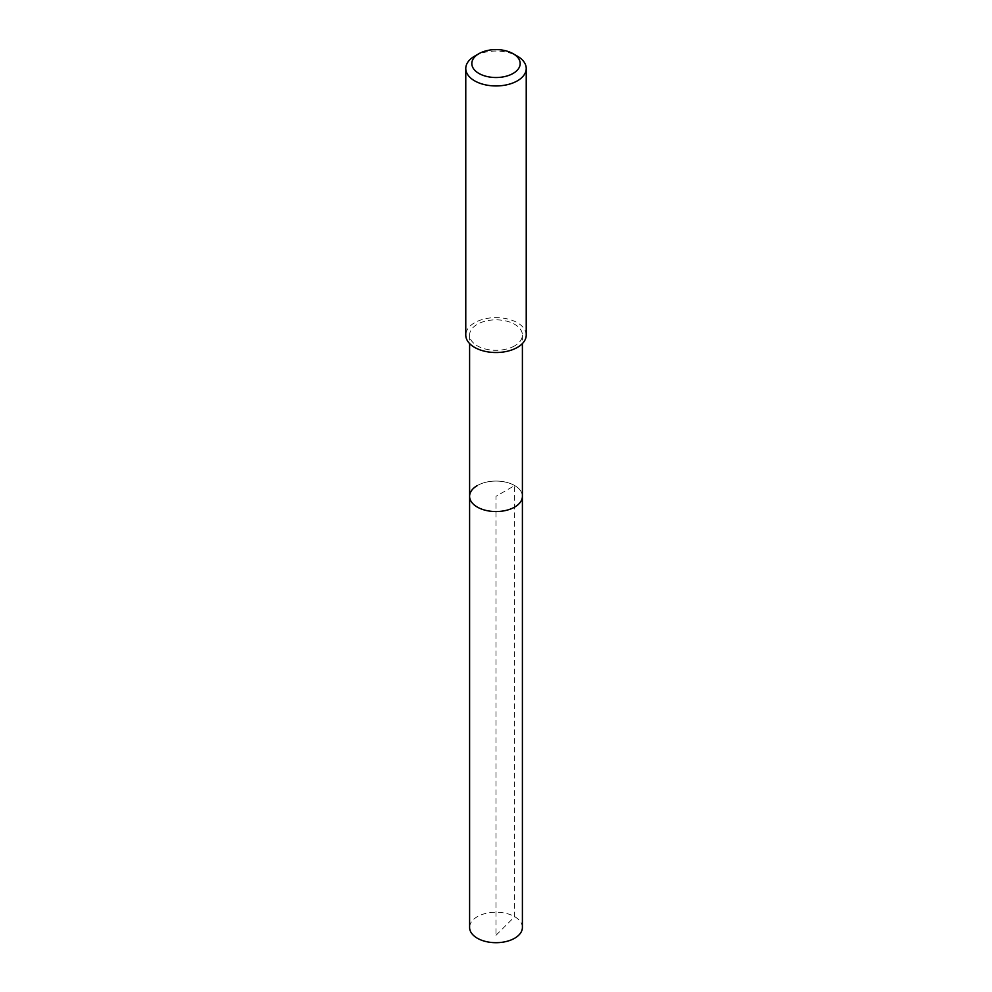 <?xml version="1.0" encoding="UTF-8"?>
<svg xmlns="http://www.w3.org/2000/svg" width="992" height="992" viewBox="0 0 992 992"><rect width="100%" height="100%" fill="white"/><g stroke="black" fill="none" stroke-linecap="round" stroke-linejoin="round"><path stroke-width="0.74" stroke-dasharray="4.96 3.72" d="M522.4 927.458A26.4 15.24 0 0 0 506.106 913.372A26.4 15.24 0 0 0 477.338 916.682A26.4 15.24 0 0 0 469.6 927.458M477.338 485.547A26.4 15.24 180 0 1 506.106 482.236A26.4 15.24 180 0 1 522.4 496.31A26.4 15.24 0 0 0 506.106 482.236A26.4 15.24 0 0 0 477.338 485.547A26.4 15.24 0 0 0 469.6 496.31M514.662 345.848A26.4 15.24 180 0 1 485.894 349.147A26.4 15.24 180 0 1 469.6 335.073A26.4 15.24 180 0 1 477.338 324.297A26.4 15.24 180 0 1 506.106 320.999A26.4 15.24 180 0 1 522.4 335.073A26.4 15.24 180 0 1 514.662 345.848M526.231 335.073A30.231 17.459 0 0 0 507.569 318.953A30.231 17.459 0 0 0 474.622 322.735A30.231 17.459 0 0 0 465.769 335.073M474.622 56.16A30.231 17.459 180 0 1 517.378 56.16M496 935.295L514.662 916.682L514.662 485.547L496 496.31L496 935.295M469.6 335.073L469.6 343.579M522.4 335.073L522.4 343.579"/><path stroke-width="1.49" d="M469.6 343.579L469.6 927.458A26.4 15.24 0 0 0 485.894 941.532A26.4 15.24 0 0 0 514.662 938.234A26.4 15.24 0 0 0 522.4 927.458L522.4 496.31A26.4 15.24 180 0 1 514.662 507.086A26.4 15.24 180 0 1 485.894 510.396A26.4 15.24 180 0 1 469.6 496.31A26.4 15.24 180 0 1 477.338 485.547M469.6 496.31A26.4 15.24 0 0 0 485.894 510.396A26.4 15.24 0 0 0 514.662 507.086A26.4 15.24 0 0 0 522.4 496.31L522.4 343.579M465.769 68.498L465.769 335.073A30.231 17.459 0 0 0 484.431 351.193A30.231 17.459 0 0 0 517.378 347.411A30.231 17.459 0 0 0 526.231 335.073L526.231 68.498A30.231 17.459 180 0 1 517.378 80.836A30.231 17.459 180 0 1 484.431 84.618A30.231 17.459 180 0 1 465.769 68.498A30.231 17.459 180 0 1 474.622 56.16L478.9 53.692A24.18 13.962 180 0 1 513.1 53.692A24.18 13.962 180 0 1 513.1 73.433A24.18 13.962 180 0 1 478.9 73.433A24.18 13.962 180 0 1 478.9 53.692L474.622 56.16M513.1 53.692L517.378 56.16A30.231 17.459 180 0 1 526.231 68.498"/></g></svg>
